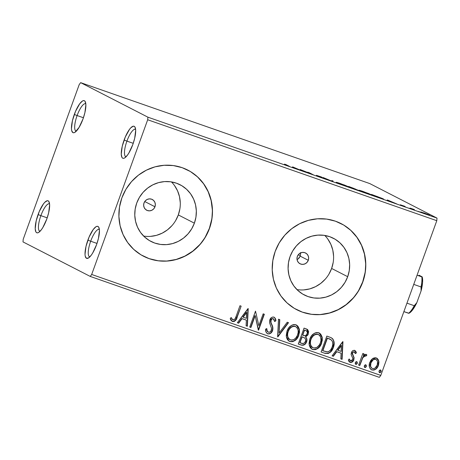 <?xml version="1.0" encoding="UTF-8"?>
<svg xmlns="http://www.w3.org/2000/svg" width="460" height="460" viewBox="0 0 460 460"><rect width="100%" height="100%" fill="white"/><g stroke="black" fill="none" stroke-linecap="round" stroke-linejoin="round"><path stroke-width="0.69" d="M85.813 103.816A14.53 4.163 -70.8 0 0 77.113 115.54L74.301 114.459A16.951 4.859 109.2 0 1 85.364 101.901A16.951 4.859 109.2 0 1 83.018 118.933L79.08 127.403L75.003 132.267L73.859 132.75L72.893 132.618L71.668 130.554L71.444 128.691L72.427 120.721L75.509 111.395L79.655 103.851L82.317 101.125L83.467 100.636L84.427 100.769L85.163 101.51L85.876 104.696L84.893 112.665L83.018 118.933A16.951 4.859 109.2 0 1 74.698 132.445A16.951 4.859 109.2 0 1 74.301 114.459L77.113 115.54A14.53 4.163 109.2 0 1 85.64 103.741A14.53 4.163 109.2 0 1 85.813 103.822M83.432 117.748L77.113 115.54L83.432 117.748M49.576 203.924A14.53 4.163 -70.8 0 0 40.877 215.648L38.065 214.561A16.951 4.859 109.2 0 1 49.122 202.009A16.951 4.859 109.2 0 1 46.782 219.04L42.843 227.51L41.429 229.643L38.767 232.369L37.616 232.858L36.656 232.725L35.92 231.984L35.207 228.798L36.19 220.829L39.272 211.496L43.418 203.958L44.792 202.314L47.225 200.744L48.185 200.876L48.927 201.618L49.64 204.803L48.657 212.773L46.782 219.04A16.951 4.859 109.2 0 1 38.462 232.547A16.951 4.859 109.2 0 1 38.065 214.561L40.877 215.648A14.53 4.163 109.2 0 1 49.404 203.849A14.53 4.163 109.2 0 1 49.576 203.924M47.196 217.85L40.877 215.648L47.196 217.85M99.383 229.5A14.53 4.163 -70.8 0 0 90.683 241.218L87.871 240.137A16.951 4.859 109.2 0 1 98.929 227.585A16.951 4.859 109.2 0 1 96.588 244.611L92.65 253.08L91.235 255.219L88.573 257.945L86.463 258.301L85.232 256.231L85.014 254.374L85.997 246.399L89.079 237.072L93.225 229.528L95.887 226.803L97.031 226.32L97.991 226.446L98.733 227.188L99.446 230.374L98.463 238.349L96.588 244.611A16.951 4.859 109.2 0 1 88.268 258.123A16.951 4.859 109.2 0 1 87.871 240.137L90.683 241.218A14.53 4.163 109.2 0 1 99.205 229.425A14.53 4.163 109.2 0 1 99.383 229.5M97.002 243.426L90.683 241.218L97.002 243.426M135.619 129.392A14.53 4.163 -70.8 0 0 126.92 141.116L124.108 140.03A16.951 4.859 109.2 0 1 135.171 127.477A16.951 4.859 109.2 0 1 132.825 144.509L128.886 152.979L127.472 155.112L124.809 157.837L123.659 158.326L122.699 158.194L121.963 157.452L121.25 154.267L122.233 146.297L125.315 136.965L129.461 129.427L130.841 127.782L133.268 126.212L134.234 126.345L134.97 127.087L135.683 130.272L134.699 138.241L132.825 144.509A16.951 4.859 109.2 0 1 124.505 158.016A16.951 4.859 109.2 0 1 124.108 140.03L126.92 141.116A14.53 4.163 109.2 0 1 135.447 129.317A14.53 4.163 109.2 0 1 135.619 129.392M133.239 143.319L126.92 141.116L133.239 143.319M154.968 206.776A6.055 5.796 -62.8 0 1 146.728 210.249A6.055 5.796 -62.8 0 1 144.02 202.952L145.222 200.922L147.079 199.49L149.299 198.875L151.553 199.174L153.49 200.341L154.824 202.193L155.342 204.453L154.968 206.776L153.767 208.805L151.909 210.237L149.69 210.847L147.436 210.548L145.498 209.386L144.164 207.535L143.646 205.275L144.02 202.952A6.055 5.796 -62.8 0 1 152.26 199.479A6.055 5.796 -62.8 0 1 154.968 206.776L144.75 201.526L154.968 206.776M298.966 258.169L300.19 256.139L308.286 260.297A6.055 5.796 -62.8 0 1 300.046 263.77A6.055 5.796 -62.8 0 1 297.332 256.473L298.54 254.443L300.397 253.011L302.617 252.402L304.871 252.701L306.808 253.862L308.137 255.714L308.66 257.974L308.286 260.297L307.079 262.327L305.227 263.758L303.002 264.373L300.754 264.075L298.81 262.907L297.482 261.056L296.964 258.796L297.332 256.473A6.055 5.796 -62.8 0 1 305.578 253A6.055 5.796 -62.8 0 1 308.286 260.297L300.19 256.139L298.08 258.963L298.966 258.169M297.068 259.572L298.08 258.963L297.068 259.572M143.623 236.06A31.866 30.504 117.2 0 0 178.319 214.923L194.379 223.175A31.866 30.504 -62.8 0 1 151.001 241.454A31.866 30.504 -62.8 0 1 136.735 203.05L139.403 197.397L143.077 192.355L147.614 188.111L152.841 184.822L158.556 182.626L164.542 181.596L170.562 181.78L176.393 183.172L181.809 185.708L186.599 189.302L190.584 193.804L193.602 199.053L195.546 204.844L196.334 210.95L195.943 217.137L194.379 223.175L191.711 228.821L188.036 233.864L183.5 238.113L178.273 241.396L172.558 243.593L166.572 244.622L160.552 244.438L154.721 243.052L149.304 240.511L144.515 236.923L140.53 232.415L137.511 227.165L135.568 221.375L134.78 215.268L135.171 209.081L136.735 203.05A31.866 30.504 -62.8 0 1 180.113 184.765A31.866 30.504 -62.8 0 1 194.379 223.175L178.319 214.923A31.866 30.504 117.2 0 0 171.43 181.907M296.941 289.587A31.866 30.504 117.2 0 0 331.631 268.45L347.697 276.696A31.866 30.504 -62.8 0 1 304.319 294.981A31.866 30.504 -62.8 0 1 290.047 256.571L292.715 250.924L296.389 245.881L300.926 241.632L306.153 238.349L311.868 236.147L317.854 235.123L323.88 235.307L329.711 236.693L335.127 239.234L339.917 242.822L343.896 247.33L346.921 252.58L348.858 258.365L349.652 264.471L349.255 270.664L347.697 276.696L345.029 282.342L341.354 287.391L336.818 291.634L331.591 294.923L325.875 297.12L319.89 298.149L313.864 297.965L308.033 296.573L302.622 294.038L297.827 290.444L293.848 285.936L290.829 280.692L288.886 274.902L288.098 268.795L288.489 262.608L290.047 256.571A31.866 30.504 -62.8 0 1 333.431 238.286A31.866 30.504 -62.8 0 1 347.697 276.696L331.631 268.45A31.866 30.504 117.2 0 0 324.743 235.434M296.7 309.689A48.426 46.362 117.2 0 0 296.752 309.712A48.426 46.362 117.2 0 0 362.675 281.928L362.802 281.991A48.426 46.362 -62.8 0 1 296.878 309.775A48.426 46.362 -62.8 0 1 275.195 251.407L272.82 260.578L272.222 269.98L273.424 279.26L276.374 288.058L280.968 296.033L287.017 302.887L294.296 308.344L302.525 312.202L311.385 314.312L320.545 314.588L329.636 313.03L338.324 309.689L346.271 304.692L353.165 298.241L358.748 290.576L362.802 281.991L365.177 272.82L365.769 263.413L364.573 254.133L361.617 245.335L357.029 237.36L350.98 230.512L343.7 225.055L335.466 221.197L326.606 219.086L317.452 218.805L308.355 220.369L299.673 223.709L291.726 228.7L284.832 235.158L279.249 242.822L275.195 251.407A48.426 46.362 -62.8 0 1 341.119 223.617A48.426 46.362 -62.8 0 1 362.802 281.991L362.675 281.928A48.426 46.362 117.2 0 0 340.992 223.554A48.426 46.362 117.2 0 0 340.923 223.52M143.388 256.162A48.426 46.362 117.2 0 0 143.434 256.191A48.426 46.362 117.2 0 0 209.363 228.401L209.484 228.465A48.426 46.362 -62.8 0 1 143.56 256.255A48.426 46.362 -62.8 0 1 121.877 197.88L119.502 207.052L118.91 216.459L120.106 225.739L123.061 234.537L127.65 242.512L133.699 249.36L140.978 254.817L149.207 258.675L158.073 260.786L167.227 261.067L176.324 259.503L185.006 256.162L192.953 251.171L199.847 244.714L205.43 237.049L209.484 228.465L211.859 219.293L212.457 209.886L211.255 200.612L208.305 191.814L203.711 183.833L197.662 176.985L190.382 171.528L182.154 167.67L173.288 165.56L164.134 165.284L155.043 166.842L146.355 170.183L138.408 175.179L131.514 181.631L125.931 189.296L121.877 197.88A48.426 46.362 -62.8 0 1 187.801 170.091A48.426 46.362 -62.8 0 1 209.484 228.465L209.363 228.401A48.426 46.362 117.2 0 0 187.674 170.027A48.426 46.362 117.2 0 0 187.605 169.993M90.24 276.425L379.35 377.355L380.794 375.4L91.684 274.47L147.689 119.761L436.799 220.696L380.794 375.4L436.799 220.696L437 218.097L147.89 117.168L80.649 82.645L369.759 183.574L437 218.097L369.759 183.574L80.649 82.645L79.206 84.6L23.201 239.303L23 241.902L90.24 276.425L91.684 274.47L147.689 119.761L147.89 117.168L80.649 82.645L79.206 84.6L23.201 239.303L23 241.902L90.24 276.425L91.684 274.47L380.794 375.4L379.35 377.355L90.24 276.425M236.998 317.423L236.647 317.302M420.854 211.916L429.801 215.314L424.494 213.101L420.796 212.071L426.805 214.446L429.485 215.113L427.208 214.13L420.837 212.094M412.58 209.116L410.193 208.115L414.558 210.162L412.551 209.07L414.374 209.582L410.193 208.115L412.476 209.288M405.455 206.845L400.39 204.775L405.593 207.04L401.666 205.252L404.697 206.258L400.556 204.878L405.507 207.011M379.402 197.886L383.324 199.151L382.381 198.478L371.479 194.407L375.837 196.644L379.402 197.886C383.329 199.232 384.583 199.554 383.145 198.846L371.479 194.407L375.837 196.644L379.402 197.886M353.038 188.686L358.719 190.538L348.68 186.444L353.038 188.686L358.484 190.382L348.68 186.444L353.038 188.686M332.396 181.481L333.149 181.027L331.867 180.579L331.441 180.975L323.127 177.525L332.396 181.481L333.149 181.027L331.867 180.579L331.441 180.975L323.127 177.525L332.396 181.481M305.664 172.149L302.421 170.482L313.329 174.823L307.792 172.172L311.046 173.84L300.127 169.498L305.664 172.149L302.421 170.482L313.329 174.823L308.971 172.586L311.046 173.84L300.127 169.498L305.664 172.149M287.5 165.565L284.044 164.536L289.386 166.388L284.602 164.076L287.5 165.565C288.391 165.962 288.219 165.968 286.988 165.571L284.044 164.536L287.442 165.801C289.558 166.503 289.984 166.572 288.725 165.997L285.781 164.49L287.5 165.565C288.391 165.962 288.219 165.968 286.988 165.571L286.988 165.571M292.658 166.888L292.1 167.411L302.128 170.913L292.658 166.888L292.428 167.526L292.658 166.888L292.1 167.411L302.128 170.913L292.658 166.888M317.722 175.783L321.983 177.232L316.56 175.381L323.656 178.25L319.096 176.743L325.053 178.808L317.917 175.881L321.212 176.916L316.422 175.306L322.788 178.141L324.841 178.664L317.572 175.829M336.726 182.637L347.288 186.662L348.674 186.835L344.408 185.012L336.277 182.35L344.908 185.863C348.622 187.117 349.818 187.404 348.496 186.743L340.239 183.482C336.565 182.246 335.392 181.964 336.726 182.637L336.272 182.333M359.524 190.595L370.093 194.62L371.611 194.873L368.374 193.43L359.11 190.267L367.712 193.827C371.421 195.074 372.617 195.368 371.295 194.701L363.038 191.44C359.363 190.21 358.196 189.928 359.524 190.595L359.07 190.29M387.4 199.962L386.843 200.485L396.871 203.987L387.4 199.962L387.171 200.6L387.4 199.962L386.843 200.485L396.871 203.987L387.4 199.962M409.337 208.288L411.349 209.001L409.268 208.242M418.381 211.445L420.348 212.129L418.307 211.399M433.124 216.591L435.137 217.304L433.05 216.545M372.399 358.737L370.806 360.404L369.443 363.526L369.38 366.787L370.214 368.753L371.916 369.972L374.014 370.076L375.923 369.07L377.413 367.454L378.586 364.935L378.931 362.083L378.436 359.967L377.177 358.386L375.279 357.719L373.284 358.179L372.399 358.737L369.759 362.468C368.535 365.763 369.253 368.264 371.916 369.972C375.078 370.294 377.24 368.799 378.407 365.487L378.758 360.95L376.28 357.92L372.399 358.737M358.622 365.096L359.8 365.51L362.848 357.667L364.607 355.822L365.884 356.138L366.89 355.097L366.373 354.505L364.993 354.424L363.394 355.586L364.015 353.872L362.836 353.458L358.622 365.096L359.8 365.51L362.848 357.667L365.43 355.747L365.884 356.138L366.89 355.097L366.137 354.384L363.394 355.586L364.015 353.872L362.836 353.458L358.622 365.096M354.487 350.273L356.414 352.854L354.476 350.33L353.061 350.56L351.888 351.653L351.112 354.597L352.716 358.053L352.757 359.237L352.343 360.151L351.221 360.939L350.083 360.611L349.376 359.11L348.306 359.95L348.916 361.428L349.801 362.216L350.75 362.497L352.009 362.192L353.751 360.174L354.079 357.656L352.458 353.602L352.849 352.515L353.746 351.842L354.723 352.153L355.361 353.608L356.414 352.854L355.844 351.411L354.735 350.405C353.096 350.198 351.98 350.957 351.388 352.671L351.112 354.597L352.791 358.323L352.665 359.53L350.549 360.899L350.117 360.692M324.639 353.234L328.17 353.522L330.631 351.946L332.747 348.898L334.098 344.339L334.058 341.78L332.798 338.934L330.987 337.623L326.841 336.065L321.08 351.992L324.639 353.234C328.94 354.085 331.832 352.182 333.322 347.524C334.684 344.322 334.443 341.389 332.609 338.727L331.096 337.68L326.841 336.065L321.08 351.992L324.639 353.234M298.275 344.034L301.743 345.218L303.422 345.195L305.239 344.063L306.596 341.843L306.895 339.192L305.653 336.927L307.889 334.972L308.648 331.643L307.602 329.573L304.043 328.106L298.275 344.034L301.34 345.103C303.876 345.558 305.63 344.471 306.596 341.843C307.297 339.946 306.981 338.307 305.653 336.927L308.315 334.041L307.016 329.205L304.043 328.106L298.275 344.034M277.639 336.823L288.512 322.684L287.23 322.236L279.128 333.017L279.772 319.631L278.49 319.183L277.834 336.892L288.512 322.684L287.23 322.236L279.128 333.017L279.772 319.631L278.49 319.183L277.639 336.823M250.907 327.491L255.196 315.646L258.572 330.171L264.339 314.243L263.16 313.835L258.859 325.709L255.49 311.155L249.728 327.083L250.907 327.491L249.74 327.048L250.907 327.491L255.196 315.646L258.307 330.079L264.339 314.243L263.16 313.835L258.859 325.709L255.49 311.155L249.728 327.083L250.907 327.491M236.13 316.33L235.112 318.74L233.893 319.844L232.628 319.66L231.236 317.636L230.195 318.653L230.995 320.355L232.645 321.569L234.22 321.483L235.669 320.327L241.143 306.147L239.965 305.733L236.13 316.33C235.779 318.406 234.738 319.585 233.007 319.867L232.064 319.234L231.236 317.636L230.195 318.653L232.427 321.5C235.066 321.494 236.676 319.959 237.251 316.9L241.143 306.147L239.965 305.733L236.13 316.33M248.02 308.551L237.343 322.759L238.631 323.207L242.052 318.653L246.359 320.154L246.083 325.812L247.371 326.261L248.222 308.62L237.343 322.759L238.631 323.207L242.052 318.653L246.359 320.154L246.083 325.812L247.371 326.261L248.02 308.551M273.66 316.997C274.982 317.791 275.643 319.033 275.643 320.729L275.891 320.856C275.891 319.159 275.229 317.917 273.907 317.124C271.912 316.894 270.549 317.814 269.825 319.884L269.548 322.523L271.572 328.526L271.394 330.228C270.813 331.752 269.773 332.402 268.272 332.178C267.18 331.361 266.702 330.199 266.834 328.681L265.581 329.159C265.391 331.28 266.121 332.844 267.766 333.839L269.295 333.92L270.71 333.23L272.567 330.659L272.832 327.566L270.992 322.535L270.871 320.804L271.894 319.004L272.947 318.671L273.941 319.205L274.614 321.511L275.891 320.856L275.408 318.659L274.16 317.233L272.59 317.061L271.371 317.641L269.629 320.528L269.594 322.759L271.572 328.526L270.911 331.137L269.738 332.108L268.272 332.178L267.099 330.677L266.834 328.681L265.581 329.159L265.972 331.907L267.306 333.626M286.983 331.2L286.246 335.65L286.626 337.858L287.58 339.854L289.892 341.561L292.796 341.653L295.423 340.222L298.207 336.645L299.517 332.264L299.374 329.239L297.833 326.048L295.153 324.605L293.394 324.639L291.582 325.329L288.713 327.934L286.983 331.2L286.367 336.777L289.231 341.28L289.892 341.561C294.262 341.924 297.235 339.813 298.804 335.236L299.448 329.624L296.568 325.093L295.86 324.789C291.502 324.49 288.541 326.623 286.983 331.2M309.781 339.158L309.051 343.614L309.425 345.822L310.379 347.817L312.697 349.525L315.594 349.611L318.222 348.18L321.011 344.603L322.316 340.222L322.178 337.197L320.631 334.006L317.952 332.563L316.192 332.603L314.381 333.287L311.518 335.898L309.781 339.158L309.172 344.735L312.035 349.243L312.697 349.525C317.061 349.882 320.034 347.772 321.603 343.2L322.253 337.588L319.372 333.057L318.665 332.747C314.301 332.448 311.339 334.587 309.781 339.158M342.763 341.625L332.085 355.833L333.368 356.281L336.795 351.728L341.101 353.234L340.825 358.886L342.108 359.335L342.964 341.694L332.085 355.833L333.368 356.281L336.795 351.728L341.101 353.234L340.825 358.886L342.108 359.335L342.763 341.625M355.292 362.67L355.218 363.636L356.028 364.389L356.879 363.986L357.368 362.877L356.966 361.796L355.856 361.876L355.292 362.67L355.798 364.343L357.259 363.36L356.759 361.686L355.292 362.67M364.337 365.827L364.262 366.792L365.067 367.546L365.918 367.143L366.413 366.034L366.01 364.952L364.895 365.033L364.337 365.827L364.837 367.5L366.298 366.516L365.798 364.843L364.337 365.827M379.074 370.973L379.005 371.939L379.81 372.692L380.661 372.289L381.156 371.18L380.748 370.099L379.638 370.179L379.074 370.973L379.58 372.646L381.041 371.663L380.541 369.989L379.074 370.973M300.483 254.995L300.547 253.805L300.483 254.995M300.374 252.643L300.547 253.805L300.374 252.643M205.304 236.986L209.363 228.401L211.732 219.23M212.33 209.823L211.128 200.543L208.179 191.751L203.59 183.77L197.535 176.922M149.086 258.612L157.947 260.722M167.101 260.998L176.197 259.44L184.886 256.099L192.826 251.102L199.726 244.651M358.622 290.507L362.675 281.928L365.05 272.757M365.648 263.35L364.447 254.069L361.497 245.272L356.902 237.297L350.853 230.448M302.404 312.139L311.265 314.243M320.419 314.525L329.515 312.967L338.198 309.62L346.144 304.629L353.038 298.178M328.963 274.097L331.631 268.45L333.195 262.413M333.586 256.226L332.798 250.119L330.855 244.329L327.836 239.085M303.83 289.898L309.81 288.874L315.525 286.672L320.752 283.389L325.295 279.139M175.651 220.57L178.319 214.923L179.877 208.892M180.274 202.699L179.48 196.592L177.537 190.808L174.518 185.558M150.512 236.377L156.498 235.347L162.213 233.151L167.44 229.862L171.977 225.618M236.716 317.544L237.003 316.773C236.428 319.832 234.818 321.362 232.179 321.373L234.445 321.109L236.037 319.131M232.081 321.35L232.427 321.5M230.989 317.509L232.754 319.734M233.007 319.867L231.23 317.964M247.963 308.625L247.371 326.261L246.088 325.772L247.118 326.128L247.963 308.625M246.106 320.028L241.805 318.527L238.631 323.207L237.371 322.724L238.378 323.081L241.805 318.527L246.106 320.028M246.48 312.294L242.897 317.066L246.48 312.294L246.445 318.349L243.144 317.193L246.48 312.294M255.501 311.161L258.859 325.709L255.501 311.161M264.075 314.151L258.572 330.171L258.296 330.033L264.075 314.151M254.949 315.52L250.66 327.365L254.949 315.52M267.433 333.701L267.766 333.839C270.083 334.104 271.682 333.04 272.567 330.659C273.136 328.549 272.906 326.542 271.877 324.634L270.992 322.535L271.026 320.229C271.44 319.085 272.193 318.59 273.303 318.751L274.614 321.511L275.891 320.856L274.585 321.275L275.643 320.729L275.155 318.533L274.235 317.268M268.272 332.178L267.26 331.453L266.582 328.555C266.455 330.073 266.932 331.234 268.025 332.051L267.8 331.947M273.303 318.751L273.05 318.625C271.946 318.464 271.187 318.952 270.779 320.103L270.744 322.408L271.63 324.501C272.659 326.416 272.889 328.423 272.314 330.533L272.314 330.533C271.429 332.913 269.83 333.971 267.519 333.713L267.766 333.839M267.208 333.58L268.278 333.862M269.048 333.793L269.796 333.517M271.061 332.58L272.165 330.907L272.648 328.986M272.659 328.216L272.418 326.68M272.199 325.95L270.946 322.943M270.859 322.73L270.566 321.258L271.124 319.424L272.326 318.567L273.407 318.809M279.525 319.545L279.128 333.017L279.525 319.545M288.242 322.586L277.644 336.691L288.242 322.586M296.447 325.036L299.213 329.573L298.557 335.11C296.982 339.687 294.015 341.797 289.645 341.435L289.11 341.216M288.972 341.147L290.363 341.63M291.077 341.705L291.939 341.653M292.531 341.527L293.043 341.36M293.905 340.952L296.269 339.043L298.275 335.823L299.27 332.137L299.126 329.107M298.695 327.692L298.431 327.117M297.971 326.381L297.574 325.91M296.924 325.341L296.292 324.95M289.662 339.56L288.357 338.405L287.46 336.225L287.724 332.051M295.32 326.439L297.154 327.859L298.091 330.038L298.189 332.448L297.396 335.397L295.791 338.002L293.905 339.543L291.605 340.13L289.909 339.687L288.61 338.531L287.707 336.352L287.603 333.96L288.167 331.603L289.254 329.4L290.869 327.572L292.986 326.422L295.073 326.312C291.554 326.077 289.167 327.796 287.914 331.476L288.167 331.603C289.415 327.928 291.801 326.203 295.32 326.439L295.751 326.623L295.32 326.439C298.235 328.405 299 331.2 297.626 334.822C296.372 338.525 293.974 340.222 290.444 339.917C287.558 337.979 286.798 335.208 288.167 331.603L289.001 329.274L290.616 327.44L292.054 326.542L293.928 326.117M293.911 326.117L294.791 326.226M290.444 339.917L289.685 339.572M287.914 331.476C286.545 335.081 287.31 337.853 290.197 339.791M306.883 329.141L308.315 334.041L305.4 336.8C306.734 338.18 307.05 339.819 306.348 341.717L306.348 341.717C305.382 344.339 303.629 345.425 301.093 344.971L298.293 343.994L301.909 345.167L304.33 344.494M305.538 343.281L306.665 340.388M306.699 339.647L306.642 339.043M306.492 338.433L306.216 337.812M305.848 337.284L305.4 336.8L307.056 335.673L307.872 334.385L308.401 331.505M308.246 330.734L306.688 329.032M307.895 330.01L307.648 329.705M304.347 337.812L304.595 337.939C305.635 338.876 305.906 340.038 305.417 341.435C304.6 343.35 303.261 343.965 301.398 343.281L299.799 342.683L301.944 336.76L303.008 337.14M305.607 330.452L304.382 330.021L305.607 330.452M305.854 330.579L307.234 331.758L307.268 333.19L306.55 334.725L305.101 335.719L302.784 335.254L304.382 330.021L302.536 335.127L304.629 330.153L305.854 330.579C307.24 331.137 307.659 332.166 307.125 333.661C306.394 335.49 305.147 336.093 303.387 335.466L302.536 335.127L304.382 330.021L306.044 330.636M303.882 337.525L304.945 338.255L305.584 339.514L305.555 340.964L304.79 342.55L303.215 343.568L300.046 342.809L301.944 336.76L299.799 342.683L302.191 336.887L304.595 337.939M319.246 332.994L322.011 337.531L321.356 343.074C319.786 347.645 316.813 349.755 312.443 349.399L311.909 349.174M311.776 349.111L313.168 349.589M313.875 349.669L314.743 349.617M315.336 349.491L315.842 349.318M316.71 348.91L319.073 347.007L321.074 343.781L322.069 340.095L321.925 337.071M321.5 335.65L321.235 335.081M320.775 334.339L320.378 333.874M319.729 333.304L319.091 332.913M312.461 347.518L311.96 347.202M311.483 346.765L310.603 345.328L310.115 342.999L310.948 338.853M311.196 338.301L313.421 335.403L314.858 334.5L316.727 334.075M316.716 334.075L317.59 334.184M318.124 334.403L319.585 335.357L320.706 337.301L320.994 340.411L320.424 342.786L319.338 344.988L317.153 347.237L315.296 348.013L313.243 347.875L311.725 346.886L310.851 345.454L310.362 343.125L310.718 339.434L312.794 336.386L314.462 334.966L316.371 334.253L318.124 334.403C321.034 336.369 321.799 339.164 320.424 342.786C319.171 346.483 316.779 348.185 313.243 347.875C310.356 345.937 309.597 343.166 310.966 339.566C312.214 335.886 314.6 334.167 318.124 334.403L318.55 334.581L318.147 334.38M313.243 347.875L312.49 347.53M317.872 334.27C314.353 334.035 311.966 335.76 310.718 339.434C309.35 343.039 310.109 345.811 312.995 347.748M330.976 337.617L332.356 338.594C334.196 341.257 334.437 344.189 333.074 347.398L333.074 347.398C331.585 352.055 328.693 353.959 324.392 353.107L327.922 353.389M328.584 353.13L329.843 352.308M330.378 351.825L332.804 348.093L333.908 343.511L333.529 340.532L332.729 339.026L331.252 337.766M331.993 338.267L331.591 337.979M330.257 339.233L327.181 337.985L331.436 340.015C333.034 342.113 333.27 344.482 332.143 347.11C331.39 349.652 329.814 351.25 327.416 351.911L322.598 350.641L327.181 337.985L322.598 350.641L327.181 337.985L330.452 339.353M342.706 341.705L342.108 359.335L340.831 358.846L341.86 359.208L342.706 341.705M340.848 353.102L336.542 351.601L333.368 356.281L332.108 355.804L333.12 356.155L336.542 351.601L340.848 353.102M341.222 345.368L337.64 350.141L341.222 345.368L341.188 351.423L337.887 350.273L341.222 345.368M354.045 351.728L352.337 352.9L354.045 351.728L355.361 353.608L356.414 352.854L355.298 353.349L356.161 352.722L355.591 351.273M352.486 354.183L352.584 353.027L352.239 354.05L353.228 355.793L352.486 354.183M354.131 357.949L352.981 355.666L354.131 357.949L353.619 359.754L354.131 357.949M350.549 360.899L349.376 359.11L348.306 359.95L350.163 362.376C351.969 362.589 353.199 361.755 353.866 359.881L353.619 359.754C352.952 361.629 351.716 362.463 349.916 362.25L349.703 362.164M349.824 362.227L350.163 362.376M350.175 360.721L349.123 358.984L350.301 360.772M355.597 351.285L355.131 350.675M349.669 362.147L351.756 362.066L353.504 360.042L353.832 357.523L352.21 353.47L352.596 352.389L353.907 351.693M356.506 361.56L357.259 363.36L355.546 364.216L356.914 363.457L357.081 362.267L356.718 361.669M357.081 362.267L356.885 361.83M363.751 353.78L363.394 355.586L363.751 353.78M366.281 354.447L366.89 355.097L365.706 355.936L366.643 354.971L365.89 354.257M365.43 355.747L362.601 357.541L359.8 365.51L358.633 365.062L359.553 365.384L363.072 356.816L364.36 355.689L365.43 355.781M365.55 364.717L366.298 366.516L364.59 367.367L365.953 366.614L366.125 365.424L365.757 364.826M366.125 365.424L365.93 364.987M376.774 358.133L376.28 357.92M376.648 358.075L378.758 360.95L378.16 365.361C376.993 368.673 374.831 370.168 371.668 369.84L371.266 369.679M371.392 369.742L371.916 369.972M371.18 369.633L372.703 370.053L374.112 369.846M374.796 369.541L375.682 368.937M376.326 368.351L377.723 366.373L378.488 364.245M378.672 363.13L378.511 360.824L377.591 358.869M376.935 358.259L376.498 357.989M370.346 365.987L370.685 362.762C369.736 365.205 370.237 367.091 372.18 368.414L372.433 368.541C370.484 367.218 369.989 365.332 370.933 362.888L371.088 361.842M371.49 368.04L370.495 366.591M371.416 361.272L373.94 359.208M374.503 359.099L375.314 359.168M375.509 359.225C373.135 359.093 371.53 360.272 370.685 362.762L370.933 362.888C371.778 360.398 373.388 359.22 375.757 359.352L375.872 359.386M375.757 359.352C377.677 360.721 378.166 362.629 377.223 365.085C376.383 367.563 374.785 368.719 372.433 368.541L371.185 367.597L370.593 366.114L370.933 362.888L373.135 359.869L374.175 359.341L375.757 359.352L376.987 360.324L377.562 361.836L377.223 365.085L375.09 368.052L374.003 368.575L372.433 368.541M380.293 369.863L381.041 371.663L379.333 372.519L380.696 371.76L380.868 370.57L380.5 369.972M380.868 370.57L380.673 370.133M246.445 318.349L243.144 317.193L246.727 312.421L246.445 318.349M327.434 338.111L329.895 339.054L331.758 340.342L332.603 341.981L332.787 344.327L332.143 347.11L330.728 349.807L328.842 351.474L326.991 351.917L322.851 350.767L327.434 338.111M341.188 351.423L337.887 350.273L341.469 345.5L341.188 351.423M289.386 166.388L288.725 165.997M292.623 167.595L292.853 166.957L292.623 167.595M293.808 167.463L296.895 168.855L293.601 167.704L293.808 167.463L296.918 168.791L293.808 167.463M331.654 181.159L331.867 180.579L331.654 181.159M347.317 186.329L344.402 185.685L337.904 183.045L345.782 185.639L347.317 186.329L344.425 185.621L337.531 182.815L340.239 183.482L347.622 186.76M348.956 187.047L348.496 186.743M337.904 183.045L337.462 182.982M354.947 188.968L355.459 188.991M350.307 187.088L354.43 188.68L351.641 187.967L350.307 187.088L354.286 188.583L350.307 187.088M357.305 189.968L352.09 188.197L357.391 190.193M371.755 195.005L371.295 194.701M370.116 194.287L367.201 193.648L360.329 190.773L367.408 193.125L370.116 194.287L367.224 193.585L360.703 191.004L363.538 191.688L370.426 194.724M360.703 191.004L360.26 190.946M383.634 199.168L383.145 198.846M381.967 198.433L377.815 197.334L373.106 195.046L381.967 198.433C382.8 198.835 382.438 198.795 380.88 198.312L373.048 195.212L377.395 196.564L382.3 198.864M387.366 200.669L387.596 200.031L387.366 200.669M388.545 200.537L391.638 201.928L388.338 200.778L388.545 200.537L391.661 201.865L388.545 200.537M429.801 215.32L429.485 215.113M428.312 214.705L421.762 212.336L428.501 215.015M422.021 212.508L421.705 212.497M126.051 156.797A14.53 4.163 109.2 0 1 125.867 156.751A14.53 4.163 109.2 0 1 126.92 141.116A14.53 4.163 -70.8 0 0 126.051 156.797M89.815 256.904A14.53 4.163 109.2 0 1 89.631 256.852A14.53 4.163 109.2 0 1 90.683 241.218A14.53 4.163 -70.8 0 0 89.815 256.904M40.008 231.328A14.53 4.163 109.2 0 1 39.825 231.282A14.53 4.163 109.2 0 1 40.877 215.648A14.53 4.163 -70.8 0 0 40.008 231.328M76.245 131.226A14.53 4.163 109.2 0 1 76.061 131.175A14.53 4.163 109.2 0 1 77.113 115.54A14.53 4.163 -70.8 0 0 76.245 131.226M147.89 117.168L437 218.097L436.799 220.696L147.689 119.761L147.89 117.168M298.218 254.84L300.363 255.587L298.218 254.84M408.963 313.272L409.228 313.128A20.338 5.825 -70.8 0 0 416.852 302.611L421.072 290.961L421.044 286.948L413.741 284.395L421.044 286.948A21.792 6.244 -70.8 0 0 421.82 276.885L422.165 276.845L422.608 279.312L422.567 282.612L421.072 290.961A20.338 5.825 -70.8 0 0 422.165 276.845L418.974 275.207L421.82 276.885L417.059 275.224L421.82 276.885A21.792 6.244 109.2 0 1 421.044 286.948L421.072 290.961L416.852 302.611L414.253 305.71L406.945 303.157L414.253 305.71A21.792 6.244 109.2 0 1 408.647 313.289A21.792 6.244 -70.8 0 0 414.253 305.71L416.852 302.611L412.787 309.643L410.797 311.943L408.986 313.248L403.88 311.627L408.647 313.289"/></g></svg>
